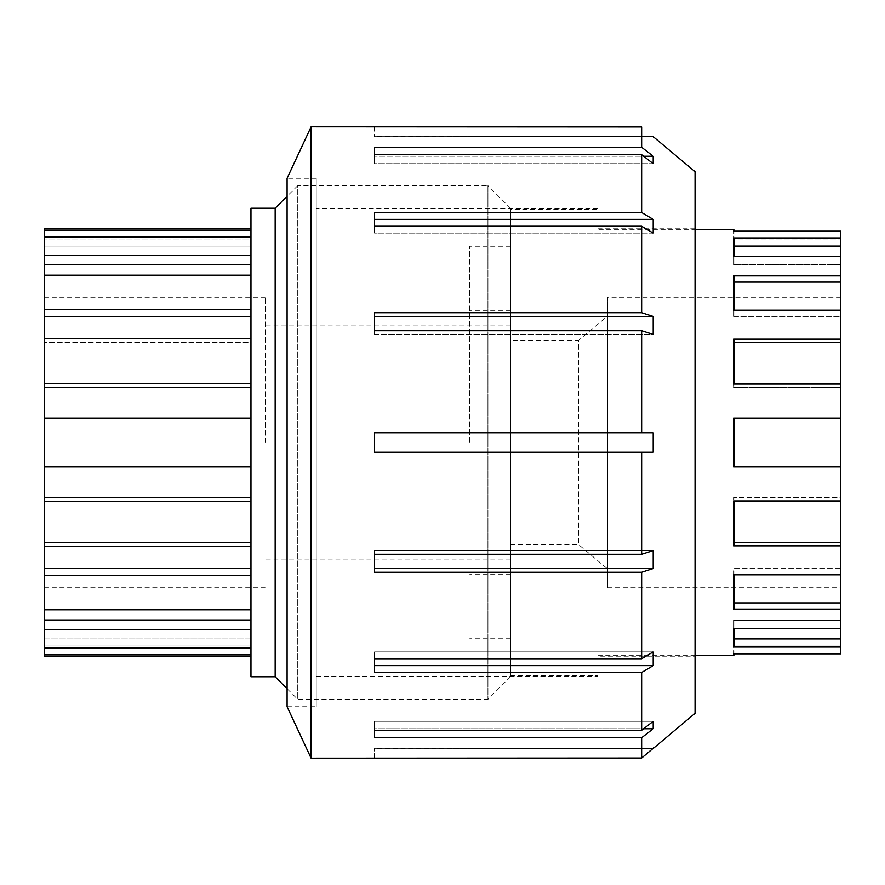 <?xml version="1.0" encoding="UTF-8"?>
<svg xmlns="http://www.w3.org/2000/svg" width="885" height="885" viewBox="0 0 885 885"><rect width="100%" height="100%" fill="white"/><g stroke="black" fill="none" stroke-linecap="round" stroke-linejoin="round"><path stroke-width="0.66" stroke-dasharray="4.42 3.32" d="M733.897 638.904L733.897 628.45L840.75 628.45L840.75 620.319L840.75 628.45L840.75 620.319L733.897 620.319L733.897 647.035L840.75 647.035L840.75 620.319L733.897 620.319L733.897 638.904L840.75 638.904M733.897 602.884L733.897 574.763L840.75 574.763L840.75 568.535L840.75 574.763L840.75 568.535L733.897 568.535L733.897 609.101L840.75 609.101L840.75 568.535L733.897 568.535L733.897 602.884L840.75 602.884M733.897 542.439L733.897 500.943L840.75 500.943L840.75 497.569L840.75 500.943L840.75 497.569L733.897 497.569L733.897 545.813L840.75 545.813L840.75 497.569L733.897 497.569L733.897 542.439L840.75 542.439M840.75 418.218L733.897 418.218L733.897 466.782L733.897 418.218L733.897 466.782L840.75 466.782L733.897 466.782L840.75 466.782L840.75 418.218L733.897 418.218L840.75 418.218L840.75 384.057L840.75 387.431L733.897 387.431L733.897 384.057L840.75 384.057L840.75 387.431L840.75 384.057M733.897 342.561L733.897 387.431L733.897 339.187L733.897 342.561L840.75 342.561L840.75 339.187L733.897 339.187L733.897 387.431L840.75 387.431L840.75 342.561M840.75 310.237L840.75 316.465L733.897 316.465L733.897 310.237L840.75 310.237L840.75 339.187M733.897 282.116L733.897 316.465L733.897 275.899L733.897 282.116L840.75 282.116L840.75 275.899L733.897 275.899L733.897 316.465L840.75 316.465L840.75 282.116M840.75 256.55L840.75 264.681L733.897 264.681L733.897 256.55L840.75 256.55L840.75 275.899M733.897 246.096L733.897 264.681L733.897 237.965L733.897 246.096L840.75 246.096L840.75 237.965L733.897 237.965L733.897 264.681L840.75 264.681L840.75 246.096M840.75 237.965L840.75 231.162L840.75 239.968L840.75 238.519L840.75 239.968L733.897 239.968L733.897 231.162L840.75 231.162L840.75 239.968L733.897 239.968L733.897 229.779M597.917 229.779L597.917 655.221L597.917 229.779L695.046 229.779M840.75 500.943L840.75 466.782M840.75 574.763L840.75 545.813M840.75 628.45L840.75 609.101M733.897 655.221L733.897 645.032L733.897 646.481L733.897 645.032L840.75 645.032L733.897 645.032L733.897 653.838L840.75 653.838L840.75 647.035M510.49 209.38L510.49 675.62L510.49 209.38L597.917 209.38L597.917 675.62L597.917 209.38M510.49 340.504L510.49 544.496L510.49 340.504L578.491 340.504L578.491 544.496L578.491 340.504L607.63 316.056L607.63 568.944L607.63 316.056M840.75 297.283L840.75 587.717L840.75 297.283L607.63 297.283L607.63 587.717L607.63 297.283M44.25 497.569L44.25 466.782L250.953 466.782L44.25 466.782L44.25 418.218L250.953 418.218L44.25 418.218L250.953 418.218L250.953 497.569L44.25 497.569L44.25 501.308L250.953 501.308L250.953 497.569L250.953 568.535L44.25 568.535L44.25 575.46L250.953 575.46L250.953 568.535L250.953 647.942L250.953 638.904L44.25 638.904L44.25 647.942L44.25 638.904L250.953 638.904L250.953 620.319L44.25 620.319L44.25 629.357L250.953 629.357M44.25 620.319L44.25 602.884L44.25 609.798L44.25 602.884L250.953 602.884L44.25 602.884L44.25 609.798L250.953 609.798L250.953 575.46M44.25 568.535L44.25 542.439L44.25 546.178L44.25 542.439L250.953 542.439L44.25 542.439L44.25 546.178L250.953 546.178L250.953 501.308M250.953 342.561L250.953 387.431L250.953 338.822L250.953 342.561L44.25 342.561L250.953 342.561L250.953 309.54L250.953 342.561M44.25 418.218L44.25 338.822L44.25 342.561L44.25 338.822L250.953 338.822M250.953 282.116L250.953 309.54L250.953 275.202L250.953 282.116L44.25 282.116L250.953 282.116L250.953 255.643L250.953 282.116M44.25 338.822L44.25 275.202L44.25 282.116L44.25 275.202L250.953 275.202M250.953 246.096L250.953 255.643L250.953 237.058L250.953 246.096L44.25 246.096L250.953 246.096L250.953 230.189L250.953 239.968L44.25 239.968L250.953 239.968L250.953 246.096M44.25 228.806L44.25 246.096L44.25 237.058L250.953 237.058M44.25 230.189L250.953 230.189L250.953 228.806L250.953 230.189M44.25 237.058L44.25 264.681L250.953 264.681M44.25 255.643L250.953 255.643M44.25 316.465L250.953 316.465M44.25 309.54L250.953 309.54M44.25 387.431L250.953 387.431L250.953 418.218L250.953 387.431M44.25 383.692L250.953 383.692M44.25 466.782L250.953 466.782L250.953 418.218M250.953 568.535L250.953 546.178M44.25 501.308L44.25 546.178M250.953 620.319L250.953 609.798M44.25 575.46L44.25 609.798M44.25 629.357L44.25 647.942L250.953 647.942M250.953 645.032L250.953 638.904L250.953 645.032L44.25 645.032L44.25 638.904L44.25 645.032L250.953 645.032L250.953 654.811L250.953 645.032M250.953 497.569L250.953 466.782M44.25 275.202L44.25 264.681M44.25 246.096L44.25 239.968L44.25 246.096M44.25 647.942L44.25 654.811L250.953 654.811L250.953 656.194L250.953 654.811M44.25 654.811L44.25 656.194M265.721 442.5L265.721 297.283L265.721 442.5M44.25 442.5L44.25 297.283L44.25 442.5M510.49 442.5L510.49 246.284L510.49 442.5M469.703 442.5L469.703 246.284L469.703 442.5M510.49 208.24L510.49 676.76L510.49 208.24L487.923 185.673L487.923 699.327L487.923 185.673L297.736 185.673L297.736 699.327L297.736 185.673L287.083 196.315M275.158 208.24L275.158 676.76M250.953 208.24L250.953 676.76M653.196 156.247L641.625 147.264L374.51 147.264L374.51 163.681L374.51 154.698L641.625 154.698L653.196 163.681L374.51 163.681L374.51 147.264L374.51 163.681L653.196 163.681L653.196 156.247L374.51 156.247L643.616 156.247M653.196 219.38L641.625 212.511L374.51 212.511L374.51 233.12L374.51 226.25L641.625 226.25L653.196 233.12L374.51 233.12L374.51 212.511L374.51 233.12L653.196 233.12L653.196 219.38L374.51 219.38M653.196 316.498L641.625 312.77L374.51 312.77L374.51 334.441L374.51 330.724L641.625 330.724L653.196 334.441L374.51 334.441L374.51 312.77L374.51 334.441L653.196 334.441L653.196 316.498L374.51 316.498M641.625 330.724L641.625 432.787L374.51 432.787L374.51 452.213L641.625 452.213L374.51 452.213L374.51 432.787L374.51 452.213L653.196 452.213L653.196 432.787L374.51 432.787L653.196 432.787M653.196 568.502L653.196 550.558L641.625 554.275L374.51 554.275L374.51 550.558L374.51 572.23L641.625 572.23L653.196 568.502L374.51 568.502L374.51 550.558L374.51 568.502M653.196 550.558L374.51 550.558L653.196 550.558M653.196 665.62L653.196 651.88L641.625 658.75L374.51 658.75L374.51 651.88L374.51 672.489L641.625 672.489L653.196 665.62L374.51 665.62L374.51 651.88L374.51 665.62M653.196 651.88L374.51 651.88L653.196 651.88M653.196 728.753L653.196 721.319L641.625 730.302L374.51 730.302L374.51 721.319L374.51 737.736L641.625 737.736L653.196 728.753L374.51 728.753L374.51 721.319L374.51 737.736L374.51 728.753L643.616 728.753M653.196 721.319L374.51 721.319L653.196 721.319M641.625 737.736L641.625 758.036L374.51 758.036L374.51 748.323L374.51 758.191M653.196 748.323L374.51 748.323L653.196 748.478M641.625 554.275L641.625 452.213L653.196 452.213M695.046 171.646L695.046 713.354M641.625 672.489L641.625 730.302M641.625 572.23L641.625 658.75M641.625 226.25L641.625 312.77M641.625 154.698L641.625 212.511M374.51 126.809L374.51 136.677L374.51 126.964L641.625 126.964L641.625 147.264M653.196 136.677L374.51 136.677L653.196 136.522M695.046 656.194L695.046 228.806L695.046 656.194L597.917 656.194L597.917 228.806L597.917 656.194M311.089 126.809L311.089 758.191M316.222 178.294L287.083 178.294L287.083 706.706L316.222 706.706L316.222 178.294L316.222 706.706M316.222 676.76L316.222 208.24L316.222 676.76L597.917 676.76L597.917 208.24L597.917 676.76M840.75 238.519L733.897 238.519M597.917 655.221L695.046 655.221M840.75 646.481L733.897 646.481M510.49 675.62L597.917 675.62M607.63 587.717L840.75 587.717M510.49 544.496L578.491 544.496L607.63 568.944M44.25 587.717L265.721 587.717M44.25 297.283L265.721 297.283M510.49 325.934L265.721 325.934M510.49 559.066L265.721 559.066M510.49 310.403L469.703 310.403M510.49 574.597L469.703 574.597M510.49 246.284L469.703 246.284M510.49 638.716L469.703 638.716M510.49 676.76L487.923 699.327L297.736 699.327L287.083 688.685M653.019 748.478L374.51 748.478M653.019 136.522L374.51 136.522M597.917 208.24L316.222 208.24M695.046 228.806L597.917 228.806"/><path stroke-width="1.33" d="M840.75 638.904L840.75 647.035L733.897 647.035L733.897 628.45L840.75 628.45L840.75 638.904L733.897 638.904M840.75 602.884L840.75 609.101L733.897 609.101L733.897 574.763L840.75 574.763L840.75 602.884L733.897 602.884M840.75 542.439L840.75 545.813L733.897 545.813L733.897 500.943L840.75 500.943L840.75 542.439L733.897 542.439M840.75 418.218L840.75 466.782L733.897 466.782L733.897 418.218L840.75 418.218L840.75 384.057L733.897 384.057L733.897 339.187L840.75 339.187L840.75 384.057M840.75 342.561L733.897 342.561M840.75 282.116L840.75 310.237L733.897 310.237L733.897 275.899L840.75 275.899L840.75 282.116L733.897 282.116M840.75 246.096L840.75 256.55L733.897 256.55L733.897 237.965L840.75 237.965L840.75 246.096L733.897 246.096M840.75 237.965L840.75 231.162L733.897 231.162L733.897 229.779L695.046 229.779M840.75 609.101L840.75 628.45M840.75 545.813L840.75 574.763M840.75 466.782L840.75 500.943M840.75 310.237L840.75 339.187M840.75 256.55L840.75 275.899M695.046 655.221L733.897 655.221L733.897 653.838L840.75 653.838L840.75 647.035M250.953 656.194L44.25 656.194L44.25 620.319L250.953 620.319M44.25 629.357L250.953 629.357M44.25 647.942L250.953 647.942M250.953 609.798L44.25 609.798L44.25 568.535L250.953 568.535M44.25 575.46L250.953 575.46M250.953 546.178L44.25 546.178L44.25 497.569L250.953 497.569M44.25 501.308L250.953 501.308M250.953 466.782L44.25 466.782L44.25 418.218L250.953 418.218M250.953 387.431L44.25 387.431L44.25 338.822L250.953 338.822M44.25 383.692L250.953 383.692M250.953 316.465L44.25 316.465L44.25 275.202L250.953 275.202M44.25 309.54L250.953 309.54M250.953 264.681L44.25 264.681L44.25 237.058L250.953 237.058M44.25 255.643L250.953 255.643M44.25 237.058L44.25 230.189L250.953 230.189M44.25 230.189L44.25 228.806L250.953 228.806M44.25 264.681L44.25 275.202M44.25 316.465L44.25 338.822M44.25 387.431L44.25 418.218M44.25 466.782L44.25 497.569M44.25 546.178L44.25 568.535M44.25 609.798L44.25 620.319M44.25 654.811L250.953 654.811M287.083 688.685L275.158 676.76L275.158 208.24L287.083 196.315M275.158 676.76L250.953 676.76L250.953 208.24L275.158 208.24M653.196 156.247L653.196 163.681L641.625 154.698L374.51 154.698L374.51 147.264L641.625 147.264L653.196 156.247L643.616 156.247M653.196 219.38L653.196 233.12L641.625 226.25L374.51 226.25L374.51 212.511L641.625 212.511L653.196 219.38L374.51 219.38M653.196 316.498L653.196 334.441L641.625 330.724L374.51 330.724L374.51 312.77L641.625 312.77L653.196 316.498L374.51 316.498M653.196 432.787L653.196 452.213L374.51 452.213L374.51 432.787L653.196 432.787L641.625 432.787L641.625 330.724M653.196 452.213L641.625 452.213L641.625 554.275L653.196 550.558L653.196 568.502L374.51 568.502M653.196 568.502L641.625 572.23L374.51 572.23L374.51 554.275L641.625 554.275M653.196 665.62L641.625 672.489L374.51 672.489L374.51 658.75L641.625 658.75L653.196 651.88L653.196 665.62L374.51 665.62M653.196 728.753L641.625 737.736L374.51 737.736L374.51 730.302L641.625 730.302L653.196 721.319L653.196 728.753L643.616 728.753M311.089 758.191L311.089 126.809L287.083 178.294L287.083 706.706L311.089 758.191L641.625 758.036L653.019 748.478M653.196 748.323L641.625 758.036L641.625 737.736M641.625 212.511L641.625 154.698M641.625 312.77L641.625 226.25M641.625 658.75L641.625 572.23M641.625 730.302L641.625 672.489M653.196 136.677L695.046 171.646L695.046 713.354L653.196 748.478M641.625 147.264L641.625 126.964L311.089 126.809"/></g></svg>
